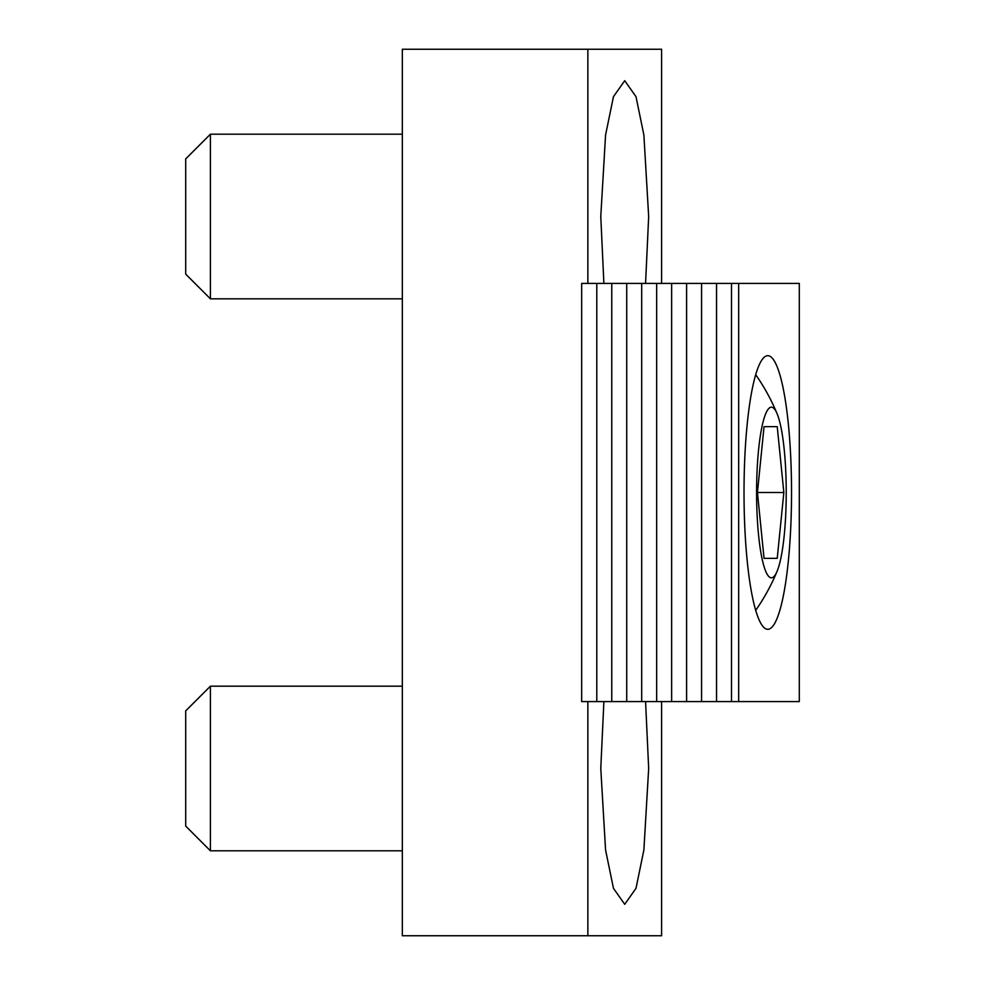 <?xml version="1.0" encoding="UTF-8"?>
<svg xmlns="http://www.w3.org/2000/svg" width="985" height="985" viewBox="0 0 985 985"><rect width="100%" height="100%" fill="white"/><g stroke="black" fill="none" stroke-linecap="round" stroke-linejoin="round"><path stroke-width="1.48" d="M645.569 283.421L648.672 216.515L643.882 135.019L636.002 96.678L624.724 80.696L613.458 96.678L605.566 135.019L600.776 216.515L603.891 283.421M603.891 701.579L600.776 768.485L605.566 849.981L613.458 888.322L624.724 904.304L636.002 888.322L643.882 849.981L648.672 768.485L645.569 701.579M661.6 283.421L661.6 49.25L402.336 49.25L402.336 935.75L587.86 935.75L587.86 701.579M587.86 283.421L587.86 49.25M661.6 701.579L661.6 935.75L587.86 935.75M791.534 492.5A136.804 23.751 90 0 0 767.783 355.696A136.804 23.751 90 0 0 744.02 492.5A136.804 23.751 90 0 0 767.783 629.304A136.804 23.751 90 0 0 791.534 492.5M799.291 283.421L738.664 283.421L738.664 701.579L799.291 701.579L799.291 283.421M738.664 283.421L581.667 283.421L581.667 701.579L738.664 701.579M596.787 283.421L596.787 701.579M611.759 283.421L611.759 701.579M626.719 283.421L626.719 701.579M641.691 283.421L641.691 701.579M656.663 283.421L656.663 701.579M671.635 283.421L671.635 701.579M686.594 283.421L686.594 701.579M701.566 283.421L701.566 701.579M716.538 283.421L716.538 701.579M731.498 283.421L731.498 701.579M756.591 492.5A85.313 14.812 90 0 0 777.14 571.165A85.313 14.812 90 0 0 786.227 492.5A85.313 14.812 90 0 0 777.14 413.835A85.313 14.812 90 0 0 756.591 492.5M783.838 492.5L777.239 426.653L764.04 426.653L757.44 492.5L764.04 558.347L777.239 558.347L783.838 492.5L757.44 492.5M764.04 558.347L777.239 558.347M764.04 426.653L777.239 426.653M185.709 274.138L185.709 158.893L210.408 134.194L210.408 298.824L185.709 274.138M185.709 826.107L185.709 710.862L210.408 686.176L210.408 850.806L185.709 826.107M755.704 610.318A205.791 205.791 0 0 0 777.14 571.165M777.14 413.835A205.791 205.791 0 0 0 755.704 374.682M402.336 298.824L210.408 298.824M402.336 134.194L210.408 134.194M402.336 850.806L210.408 850.806M402.336 686.176L210.408 686.176"/></g></svg>
